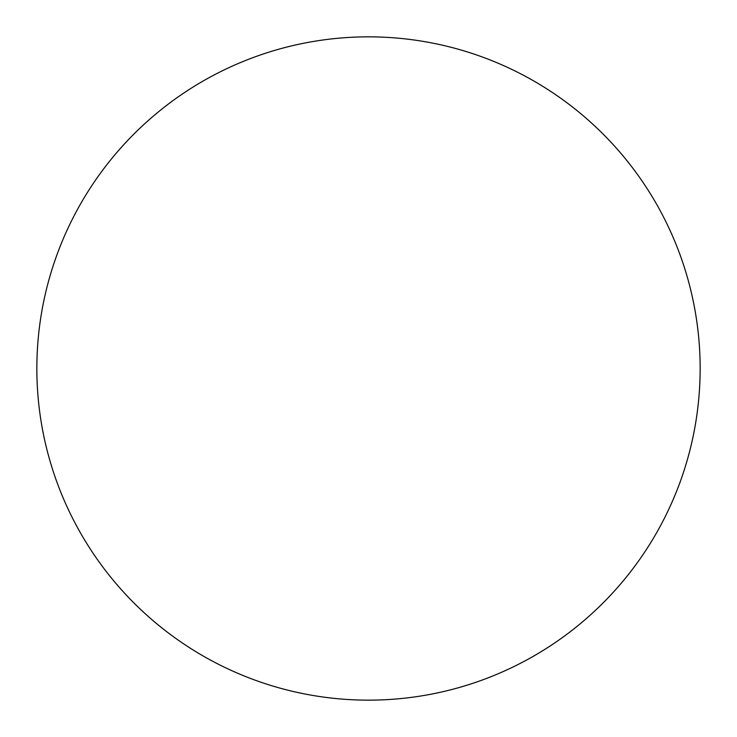 <?xml version="1.0" encoding="UTF-8"?>
<svg xmlns="http://www.w3.org/2000/svg" width="737" height="737" viewBox="0 0 737 737"><rect width="100%" height="100%" fill="white"/><g stroke="black" fill="none" stroke-linecap="round" stroke-linejoin="round"><path stroke-width="0.55" stroke-dasharray="3.69 2.76" d="M700.15 368.5A331.65 331.65 0 0 1 368.5 700.15A331.65 331.65 0 0 1 36.85 368.5A331.65 331.65 0 0 1 368.5 36.85A331.65 331.65 0 0 1 700.15 368.5"/><path stroke-width="1.11" d="M700.15 368.5A331.65 331.65 0 0 1 368.5 700.15A331.65 331.65 0 0 1 36.85 368.5A331.65 331.65 0 0 1 368.5 36.85A331.65 331.65 0 0 1 700.15 368.5"/></g></svg>
